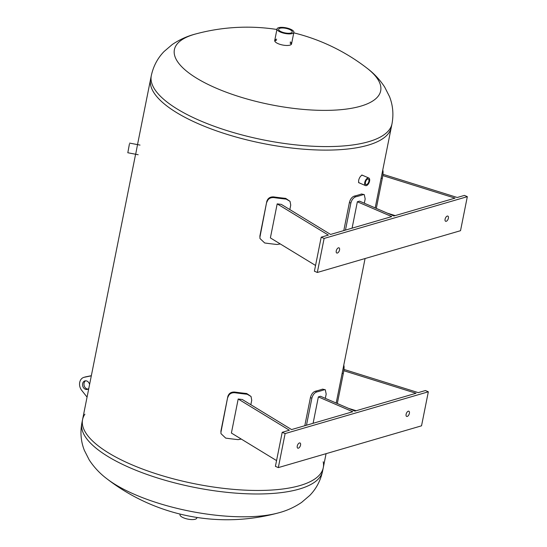 <?xml version="1.0" encoding="UTF-8"?>
<svg xmlns="http://www.w3.org/2000/svg" width="547" height="547" viewBox="0 0 547 547"><rect width="100%" height="100%" fill="white"/><g stroke="black" fill="none" stroke-linecap="round" stroke-linejoin="round"><path stroke-width="0.82" d="M137.523 144.613L135.677 154.254M359.557 183.019C356.856 182.137 360.473 174.131 362.832 175.43M106.836 478.734A105.181 35.111 11.3 0 0 106.918 478.796C99.964 473.593 94.063 467.309 89.223 459.938L84.368 450.372C80.956 441.737 80.115 432.65 81.865 423.111A122.733 40.97 11.3 0 0 194.192 487.336A122.733 40.97 11.3 0 0 322.573 471.213L323.277 467.692A122.733 40.97 -168.7 0 1 194.896 483.815A122.733 40.97 -168.7 0 1 82.57 419.59A122.733 40.97 11.3 0 0 194.896 483.815A122.733 40.97 11.3 0 0 323.277 467.692A122.733 40.97 11.3 0 0 323.209 461.784M276.919 29.476A196.373 196.373 0 0 0 195.805 33.935L195.805 33.935A105.181 35.111 -168.7 0 0 176.209 59.411A105.181 35.111 -168.7 0 0 314.19 110.138A105.181 35.111 -168.7 0 0 366.941 68.129L366.941 68.129C373.895 73.332 379.796 79.616 384.637 86.987L389.491 96.552C392.903 105.188 393.744 114.275 391.994 123.813A122.733 40.97 -168.7 0 1 279.633 142.774A122.733 40.97 -168.7 0 1 153.399 87.11A122.733 40.97 -168.7 0 1 151.287 75.712L150.582 79.24A122.733 40.97 11.3 0 0 262.909 143.464A122.733 40.97 11.3 0 0 391.29 127.335A122.733 40.97 -168.7 0 1 278.929 146.295A122.733 40.97 -168.7 0 1 152.695 90.638A122.733 40.97 -168.7 0 1 150.582 79.24L137.516 144.613M88.799 388.432A4.417 3.508 73.7 0 1 87.363 389.389A4.417 3.508 73.7 0 1 85.305 389.232A4.417 3.508 73.7 0 1 82.542 384.869A4.417 3.508 73.7 0 1 84.888 380.903A4.417 3.508 73.7 0 1 89.578 384.507M85.633 380.794A4.417 3.508 -106.3 0 0 84.019 384.917A4.417 3.508 -106.3 0 0 86.741 388.814A4.417 3.508 -106.3 0 0 88.046 389.081M91.315 375.823L84.259 377.266A8.102 6.434 -106.3 0 0 83.855 377.368A8.102 6.434 -106.3 0 0 81.66 390.291L87.062 397.115M83.855 377.368L85.284 376.951A8.102 6.434 73.7 0 1 85.694 376.849L91.342 375.693M376.302 208.386L382.298 178.384C382.975 174.958 383.201 172.455 382.989 170.869A124.695 41.627 11.3 0 0 382.756 170.042M345.458 230.102L350.853 203.108C351.769 199.764 353.389 197.665 355.721 196.811A124.695 41.627 11.3 0 0 363.181 194.636L364.268 194.609L361.526 194A122.733 40.97 -168.7 0 1 354.285 196.113C351.953 196.968 350.333 199.067 349.424 202.411L343.789 230.588M364.268 194.609L365.177 198.93L364.323 203.21M352.083 228.167L357.362 201.761L391.734 216.598L330.586 234.437L281.288 204.373A124.695 41.627 -168.7 0 1 277.185 203.874L270.382 237.911L315.551 265.459M382.777 175.573L455.029 198.137L393.881 215.976L359.509 201.139A124.695 41.627 -168.7 0 1 357.362 201.761M259.893 235.983L259.969 238.513L259.893 235.983L266.786 201.494L260.01 236.666M280.296 243.955L277.11 244.488A124.695 41.627 -168.7 0 1 264.693 242.971L259.969 238.513M266.895 202.178C267.907 198.93 270.191 197.405 273.76 197.59A124.695 41.627 11.3 0 0 286.184 199.108L290.033 201.344L290.731 205.098L289.835 209.583M290.033 201.344L285.691 198.376A122.733 40.97 -168.7 0 1 273.65 196.906C270.081 196.722 267.798 198.246 266.786 201.494M277.185 203.874L328.364 235.087L321.205 237.179L324.118 238.437L317.315 272.468L314.402 271.209L321.205 237.179M395.166 215.6L387.385 213.173M317.315 272.468L460.526 230.69L467.329 196.653L464.417 195.402L457.258 197.488L382.941 174.281M448.39 218.205A2.824 1.436 -66.6 0 1 445.62 221.282A2.824 1.436 -66.6 0 1 445.429 218.116A2.824 1.436 -66.6 0 1 447.863 216.099A2.824 1.436 -66.6 0 1 448.39 218.205M339.543 249.958A2.824 1.436 -66.6 0 1 336.781 253.029A2.824 1.436 -66.6 0 1 336.583 249.87A2.824 1.436 -66.6 0 1 339.017 247.846A2.824 1.436 -66.6 0 1 339.543 249.958M467.329 196.653L324.118 238.437M337.314 403.522L343.304 373.519C343.981 370.093 344.213 367.591 343.995 366.005A124.695 41.627 11.3 0 0 343.762 365.177M306.47 425.238L311.858 398.243C312.775 394.9 314.395 392.801 316.727 391.953A124.695 41.627 11.3 0 0 324.193 389.772L325.28 389.744L322.532 389.136A122.733 40.97 -168.7 0 1 315.291 391.249C312.966 392.103 311.346 394.202 310.429 397.546L304.795 425.723M325.28 389.744L326.183 394.066L325.328 398.346M313.096 423.303L318.368 396.896L352.74 411.741L291.592 429.573L242.3 399.508A124.695 41.627 -168.7 0 1 238.191 399.009L231.395 433.046L276.556 460.595M343.789 370.709L416.041 393.272L354.894 411.112L320.521 396.274A124.695 41.627 -168.7 0 1 318.368 396.896M220.906 431.118L220.981 433.648L220.906 431.118L227.798 396.63L221.015 431.802M241.302 439.091L238.123 439.631A124.695 41.627 -168.7 0 1 225.699 438.106L220.981 433.648M227.908 397.313C228.913 394.072 231.196 392.541 234.766 392.725A124.695 41.627 11.3 0 0 247.189 394.25L251.039 396.479L251.736 400.233L250.841 404.718M251.039 396.479L246.704 393.512A122.733 40.97 -168.7 0 1 234.656 392.042C231.087 391.857 228.803 393.382 227.798 396.63M238.191 399.009L289.37 430.222L282.211 432.315L285.124 433.573L278.32 467.603L275.408 466.352L282.211 432.315M356.179 410.735L348.391 408.308M278.32 467.603L421.532 425.826L428.335 391.796L425.422 390.537L418.264 392.623L343.954 369.416M409.395 413.341A2.824 1.436 -66.6 0 1 406.633 416.417A2.824 1.436 -66.6 0 1 406.435 413.258A2.824 1.436 -66.6 0 1 408.869 411.235A2.824 1.436 -66.6 0 1 409.395 413.341M300.556 445.094A2.824 1.436 -66.6 0 1 297.787 448.164A2.824 1.436 -66.6 0 1 297.589 445.005A2.824 1.436 -66.6 0 1 300.029 442.981A2.824 1.436 -66.6 0 1 300.556 445.094M428.335 391.796L285.124 433.573M368.89 181.296A2.961 1.504 -66.6 0 1 365.991 184.517A2.961 1.504 -66.6 0 1 365.786 181.207A2.961 1.504 -66.6 0 1 368.336 179.081A2.961 1.504 -66.6 0 1 368.89 181.296M369.574 181.098A4.137 2.099 113.4 0 0 368.801 178.001A4.137 2.099 113.4 0 0 365.232 180.968A4.137 2.099 113.4 0 0 365.526 185.597A4.137 2.099 113.4 0 0 369.574 181.098M129.242 144.982L128.032 151.581L129.242 144.982M129.407 144.039L127.813 152.75L129.407 144.039M291.277 44.41A8.595 2.865 11.3 0 0 290.06 43.042M276.426 40.321A8.595 2.865 11.3 0 0 274.779 41.114M290.293 41.907A8.595 2.865 -168.7 0 1 291.565 43.876A8.595 2.865 -168.7 0 1 283.702 45.21A8.595 2.865 -168.7 0 1 274.868 41.312A8.595 2.865 -168.7 0 1 274.717 40.512A8.595 2.865 -168.7 0 1 276.652 39.179M322.573 471.213C320.521 480.69 316.262 488.758 309.787 495.418L301.636 502.385C294.327 507.322 286.471 510.864 278.054 512.99A196.373 196.373 0 0 1 106.918 478.803A105.181 35.111 11.3 0 0 106.918 478.803A105.181 35.111 11.3 0 0 278.047 512.997A105.181 35.111 11.3 0 0 278.054 512.99A105.181 35.111 11.3 0 0 278.149 512.97M84.908 414.168A122.733 40.97 11.3 0 0 82.57 419.59L135.594 154.24M196.941 517.448L196.831 517.988A8.595 2.865 -168.7 0 1 187.847 519.117A8.595 2.865 -168.7 0 1 179.984 514.618L180.086 514.084M281.397 31.808A6.954 2.318 -168.7 0 1 278.635 29.264A6.954 2.318 -168.7 0 1 282.58 27.972A6.954 2.318 -168.7 0 1 289.513 29.442A6.954 2.318 -168.7 0 1 292.269 31.986A6.954 2.318 -168.7 0 1 288.331 33.278A6.954 2.318 -168.7 0 1 281.397 31.808M290.464 29.162A8.595 2.865 11.3 0 0 281.903 27.35A8.595 2.865 11.3 0 0 277.028 28.943A8.595 2.865 11.3 0 0 284.891 33.435A8.595 2.865 11.3 0 0 293.876 32.307A8.595 2.865 11.3 0 0 290.464 29.162M84.259 377.266L85.694 376.849M381.129 178.192L382.298 178.384M382.989 170.869L382.606 170.808M355.721 196.811L354.285 196.113M349.424 202.411L350.853 203.108M361.526 194L363.181 194.636M285.691 198.376L286.184 199.108M273.76 197.59L273.65 196.906M342.135 373.327L343.304 373.519M343.995 366.005L343.612 365.943M316.727 391.953L315.291 391.249M310.429 397.546L311.858 398.243M322.532 389.136L324.193 389.772M246.704 393.512L247.189 394.25M234.766 392.725L234.656 392.042M323.277 467.692L326.08 453.675M336.2 403.043L365.075 258.54M375.187 207.908L391.994 123.813M358.538 182.582L365.526 185.597M361.813 174.985L368.801 178.001M140.018 145.092L129.653 143.109M138.172 154.733L127.813 152.75M366.941 68.129A196.373 196.373 0 0 0 293.773 32.847M195.805 33.935C187.389 36.068 179.532 39.603 172.223 44.546L164.073 51.514C157.598 58.173 153.331 66.235 151.287 75.712M81.865 423.111L82.57 419.59M277.028 28.943L274.717 40.512M293.876 32.307L291.565 43.876"/></g></svg>
